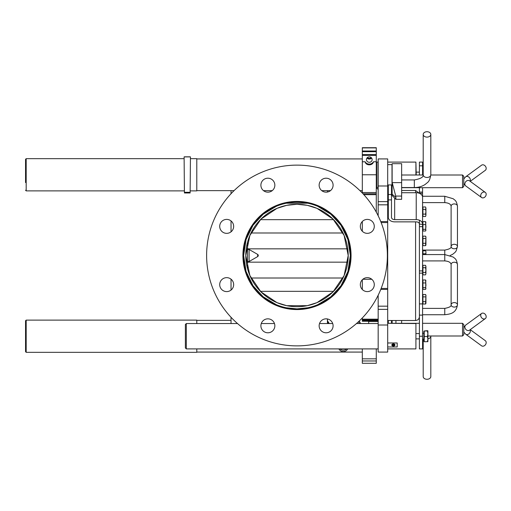 <?xml version="1.0" encoding="UTF-8"?>
<svg xmlns="http://www.w3.org/2000/svg" width="511" height="511" viewBox="0 0 511 511"><rect width="100%" height="100%" fill="white"/><g stroke="black" fill="none" stroke-linecap="round" stroke-linejoin="round"><path stroke-width="0.77" d="M332.565 187.856A6.975 6.975 0 0 1 320.582 189.434A6.975 6.975 0 0 1 325.207 178.269A6.975 6.975 0 0 1 332.565 187.856M369.977 232.818A6.975 6.975 0 0 1 360.389 225.466A6.975 6.975 0 0 1 371.554 220.841A6.975 6.975 0 0 1 369.977 232.818M364.637 291.072A6.975 6.975 0 0 1 363.059 279.089A6.975 6.975 0 0 1 374.224 283.714A6.975 6.975 0 0 1 364.637 291.072M319.675 328.484A6.975 6.975 0 0 1 327.027 318.896A6.975 6.975 0 0 1 331.652 330.061A6.975 6.975 0 0 1 319.675 328.484M261.428 323.144A6.975 6.975 0 0 1 273.404 321.566A6.975 6.975 0 0 1 268.78 332.731A6.975 6.975 0 0 1 261.428 323.144M224.01 278.182A6.975 6.975 0 0 1 233.597 285.534A6.975 6.975 0 0 1 222.432 290.159A6.975 6.975 0 0 1 224.01 278.182M229.35 219.928A6.975 6.975 0 0 1 230.927 231.911A6.975 6.975 0 0 1 219.768 227.286A6.975 6.975 0 0 1 229.35 219.928M274.318 182.516A6.975 6.975 0 0 1 266.959 192.104A6.975 6.975 0 0 1 262.335 180.939A6.975 6.975 0 0 1 274.318 182.516M346.943 234.811A54.064 54.064 0 0 1 289.935 309.104A54.064 54.064 0 0 1 254.101 222.585A54.064 54.064 0 0 1 346.943 234.811M380.491 220.912A90.377 90.377 0 0 1 285.195 345.104A90.377 90.377 0 0 1 225.294 200.484A90.377 90.377 0 0 1 380.491 220.912M184.42 192.66L184.107 156.89L190.443 156.89L190.13 192.66M184.42 192.302L190.13 192.302L190.13 192.979L184.42 192.979L190.13 192.736L184.42 192.73L184.42 192.302M184.42 156.82L190.13 156.82L184.42 156.89M427.899 333.753L427.413 330.987L427.899 330.841L427.899 339.138L427.413 336.519L427.899 333.753M427.899 330.841L427.413 330.694L427.892 330.828M427.892 341.623L427.413 341.757L427.899 339.138L427.899 341.616L424.219 341.757L424.219 336.519L427.413 336.519M424.219 336.519L424.219 330.987L427.413 330.987M424.219 330.987L427.413 330.694M424.219 341.105L423.836 341.105L423.836 331.339L424.219 331.339M371.178 157.56A2.536 2.402 -0 0 1 367.415 157.56M200.676 323.54L203.046 323.54M463.796 180.862L463.796 176.276L462.525 175.011L462.525 187.697L401.64 187.697L462.525 187.697L463.796 186.426L463.796 180.862M387.689 164.759L387.689 187.697L388.322 187.697L387.689 187.697M378.172 295.217L378.172 352.079L387.689 352.079L387.689 158.921L378.172 158.921L378.172 215.783M395.738 196.077L395.936 199.328L401.64 199.328L401.64 163.68L392.129 163.68L392.129 182.389L395.738 196.077L401.64 196.077M395.936 199.328L392.129 195.528L392.129 182.389M423.204 134.419A3.807 2.689 180 0 1 427.011 131.723A3.807 2.689 180 0 1 430.811 134.419A3.807 2.689 180 0 1 427.011 137.108A3.807 2.689 180 0 1 423.204 134.419L423.204 174.775A3.807 2.689 180 0 0 427.011 177.47A3.807 2.689 180 0 0 430.811 174.775L430.811 134.419M387.817 164.631L392.001 164.631L392.001 184.925L387.817 184.925M376.275 162.096L376.716 162.096L376.716 187.46L378.051 187.46L378.051 162.096L376.716 162.096L376.716 187.46M376.275 212.11L376.275 151.69L362.318 151.69L362.318 151.333L376.275 151.333L376.275 151.69L362.318 151.658L362.318 193.043M376.275 151.333L376.275 147.698L362.318 147.698L362.318 151.333M378.172 319.177L362.318 319.177L362.318 319.988L378.172 319.988M362.318 319.177L362.318 317.957M362.318 289.501L362.318 279.747M362.318 221.499L362.318 231.253M395.936 320.506L395.936 323.303M392.129 323.303L392.129 320.506M401.64 320.506L401.64 323.303M423.204 339.138L423.204 376.581A3.807 2.689 -0 0 0 427.011 379.277A3.807 2.689 -0 0 0 430.811 376.581L430.811 336.225A3.807 2.689 -0 0 0 430.799 335.989L430.811 336.225A3.807 2.689 -0 0 1 427.899 338.838M362.318 348.904L362.318 363.302L376.275 363.302L376.275 348.904M394.696 344.663A1.309 0.926 -0 0 1 394.377 345.18A1.309 0.926 -0 0 1 392.416 345.18A1.309 0.926 -0 0 1 392.09 344.663M392.608 344.024A1.309 0.926 180 0 0 392.416 344.146A1.309 0.926 180 0 0 392.084 344.759A1.309 0.926 180 0 0 393.393 345.692A1.309 0.926 180 0 0 394.709 344.759A1.309 0.926 180 0 0 394.377 344.146A1.309 0.926 180 0 0 394.185 344.024M387.689 342.977L397.2 342.977L397.2 346.963L387.689 346.963M394.185 343.999A1.584 1.124 -0 0 1 394.524 345.755A1.584 1.124 -0 0 1 392.033 345.538A1.584 1.124 -0 0 1 392.959 343.89A1.584 1.124 -0 0 1 393.828 343.89A1.584 1.124 -0 0 1 394.185 343.999M419.397 323.303L387.689 323.303L415.909 323.54L415.909 348.904L387.689 348.904M415.909 323.54L415.909 348.904M392.78 343.948L394.007 343.948M185.372 347.64L185.372 324.491L185.372 347.953L186.323 348.904L186.323 323.54L185.372 324.491M387.689 162.096L415.909 162.096L415.909 175.011M415.909 162.096L416.229 175.011M463.796 325.462L463.796 324.574L462.525 323.303L462.525 335.989L427.899 335.989L462.525 335.989L463.796 334.724L463.796 325.462M425.561 265.324L425.931 266.518L425.561 265.324L422.948 265.324L422.948 267.707L425.561 267.707L425.931 266.518L425.931 270.089L425.561 267.707M425.561 274.848L425.931 273.66L425.561 274.848L422.948 274.848L422.948 267.707M425.561 272.465L425.931 270.089L425.931 273.66L425.561 272.465L422.948 272.465M422.948 266.474L422.571 266.474M425.561 206.981L425.931 208.169L425.561 206.981L422.948 206.981L422.948 209.357L425.561 209.357L425.931 208.169L425.931 211.739L425.561 209.357M425.561 216.498L425.931 215.31L425.561 216.498L422.948 216.498L422.948 209.357M425.561 214.122L425.931 211.739L425.931 215.31L425.561 214.122L422.948 214.122M422.948 208.124L422.571 208.124M425.759 251.08L425.931 251.655M425.759 254.574L425.931 252.293L425.931 254.574M422.948 254.574L422.948 253.788L425.561 253.788M422.948 253.788L422.948 250.799L425.561 250.799M419.397 336.225L419.397 348.904L422.571 348.904L422.571 336.225L419.397 336.225L419.397 220.222M394.664 198.064L394.664 219.621A3.168 2.242 -0 0 1 391.49 217.379L391.49 184.925M391.49 194.512L388.322 194.512L388.322 184.925M388.322 194.512L388.322 217.379A6.343 4.484 -0 0 0 394.664 221.863L416.229 221.863A3.168 2.242 180 0 1 419.397 224.105L422.571 224.399L422.571 336.225M392.129 191.817A3.168 2.242 -0 0 1 391.49 190.475M401.64 192.717L416.229 192.717L416.229 219.621A6.343 4.484 180 0 1 422.571 224.105L422.571 197.201A6.343 4.484 180 0 0 416.229 192.717M394.664 219.621L416.229 219.621M422.571 187.697L422.571 192.079L419.397 192.079L419.397 193.318M422.571 192.079L422.571 202.675M391.496 320.506A3.168 2.242 180 0 0 391.49 320.525L391.49 323.303M388.322 320.525L388.322 320.506A6.343 4.484 180 0 0 388.322 320.525L388.322 323.303M422.571 165.807L419.397 165.807L419.397 162.096L422.571 162.096L422.571 175.011M419.397 165.807L419.397 175.011M419.397 187.697L419.397 192.079M247.528 242.252L247.528 268.748M250.997 232.984L342.99 232.984M247.528 262.162L347.774 262.162M260.406 291.334L333.581 291.334M276.144 304.626L263.133 296.75L253.047 285.783L246.072 271.475L243.626 255.5L246.072 239.525L253.047 225.217L263.133 214.25L276.144 206.374M286.281 203.218L307.705 203.218M317.848 206.374L330.86 214.25L340.939 225.217L347.914 239.525L350.367 255.5L347.914 271.475L340.939 285.783L330.86 296.75L317.848 304.626M307.705 307.782L296.993 308.868L286.281 307.782M329.256 323.54L327.864 321.349A3.168 2.874 180 0 1 327.436 319.912L327.436 321.253A3.168 2.874 0 0 0 327.864 322.69L328.401 323.54M327.436 319.912L327.436 318.96M378.172 320.684L362.318 320.684L362.318 321.259L368.661 321.259L368.661 323.54M362.318 320.684L362.318 321.259M327.436 323.54L327.436 320.218M338.908 348.904A4.759 4.312 0 0 0 343.264 351.549A4.759 4.312 0 0 0 347.652 348.962A3.168 2.874 180 0 1 347.678 348.904M346.694 348.904A4.759 4.312 180 0 1 339.892 348.904M378.153 189.472L376.275 187.812M371.58 157.976A2.855 2.702 -0 0 1 367.007 157.976M376.275 193.803L363.034 193.803M376.275 161.77L373.464 161.77C372.838 165.851 365.748 165.851 365.129 161.77L362.318 161.77M373.464 161.77A4.759 4.51 -0 0 1 365.129 161.77M367.601 161.77A2.855 2.702 -0 0 1 369.293 156.89A2.855 2.702 -0 0 1 370.577 162.006A2.855 2.702 -0 0 1 367.601 161.77M327.436 192.04L327.436 191.088A3.168 2.874 0 0 1 327.474 190.635M257.646 256.535L257.646 254.401L249.113 249.477L247.528 249.477M257.646 254.401A1.271 1.271 0 0 1 257.646 256.599L249.113 261.523L249.113 249.477M243.626 255.5A53.368 53.368 0 0 1 323.68 209.28A53.368 53.368 0 0 1 323.68 301.72A53.368 53.368 0 0 1 243.626 255.5M296.993 204.285L307.271 205.326L316.999 208.354L333.057 219.136L344.127 235.475L348.208 255.5L344.133 275.525L333.057 291.864L317.012 302.64L307.271 305.674L286.722 305.674L276.988 302.646L260.936 291.864L249.86 275.525L245.785 255.5L249.86 235.475L260.936 219.136L276.981 208.36L286.722 205.326L296.993 204.285A51.215 51.215 0 0 1 348.208 255.5A51.215 51.215 0 0 1 296.993 306.715A51.215 51.215 0 0 1 245.785 255.5A51.215 51.215 0 0 1 296.993 204.285M231.036 290.076L231.036 279.172M231.036 231.828L231.036 220.924M231.036 193.714L231.036 190.635M231.036 323.54L231.036 317.286M422.571 202.612L444.768 202.612L444.768 196.269L453.244 198.766C454.745 200.382 456.361 199.884 457.454 206.169A3.168 2.242 -0 0 0 454.279 203.927A3.168 2.242 -0 0 0 451.111 206.169L451.111 246.532A3.168 2.242 -0 0 1 454.279 244.29A3.168 2.242 -0 0 1 457.454 246.532A3.168 2.242 -0 0 1 454.279 248.774A3.168 2.242 -0 0 1 451.111 246.532C451.488 248.014 449.373 249.202 444.768 250.09L444.768 260.91L422.571 260.91M457.454 264.468A3.168 2.242 -0 0 0 454.279 262.226A3.168 2.242 -0 0 0 451.111 264.468L451.111 304.831A3.168 2.242 -0 0 1 454.279 302.589A3.168 2.242 -0 0 1 457.454 304.831A3.168 2.242 -0 0 1 454.279 307.073A3.168 2.242 -0 0 1 451.111 304.831C451.488 306.313 449.373 307.501 444.768 308.389L444.768 314.731C450.53 314.08 456.151 313.205 457.454 304.831L457.454 264.468C456.361 258.183 454.745 258.681 453.244 257.065L444.768 254.574L422.571 254.574M425.759 221.908L425.759 230.742M425.561 229.318L422.948 229.318L422.948 231.029L425.561 231.029L425.931 230.174L425.561 229.318L425.931 226.967L425.561 221.621L425.931 222.483M425.561 231.029L425.931 230.174M422.948 229.318L422.948 221.621L425.561 221.621M422.948 224.61L425.561 224.61M425.759 280.258L425.759 289.092M425.561 287.661L422.948 287.661L422.948 289.379L425.561 289.379L425.931 288.517L425.561 287.661L425.931 285.31L425.561 279.971L425.931 280.826M425.561 289.379L425.931 288.517M422.948 287.661L422.948 279.971L425.561 279.971M422.948 282.96L425.561 282.96M422.948 237.296L422.571 237.296M425.561 236.152L425.931 236.791L425.931 245.037L425.561 245.676L425.931 237.34L425.561 236.152L422.948 236.152L422.948 238.535L425.561 238.535M425.561 245.676L422.948 245.676L422.948 243.293L425.561 243.293M422.948 243.293L422.948 238.535M422.948 295.645L422.571 295.645M425.561 294.502L425.931 295.141L425.931 303.381L425.561 304.019L425.931 295.69L425.561 294.502L422.948 294.502L422.948 296.878L425.561 296.878M425.561 304.019L422.948 304.019L422.948 301.643L425.561 301.643M422.948 301.643L422.948 296.878M470.063 329.774A3.168 2.491 -53.8 0 1 469.251 333.555A3.168 2.491 -53.8 0 1 465.732 334.22L481.566 345.813A3.168 2.491 -53.8 0 0 485.45 344.721A3.168 2.491 -53.8 0 0 485.316 340.69L470.229 329.646L485.316 318.602A3.168 2.491 53.8 0 0 485.999 315.619A3.168 2.491 53.8 0 0 483.444 313.173A3.168 2.491 53.8 0 0 481.566 313.486A3.168 2.491 53.8 0 0 481.432 317.516A3.168 2.491 53.8 0 0 485.316 318.602L469.347 330.285M360.472 323.54A7.927 7.186 0 0 0 359.176 321.087M358.511 321.706A6.662 6.036 180 0 1 359.31 323.54M196.786 348.904L196.786 352.335L26.182 352.335L26.182 320.116L25.55 320.748L25.55 351.383M26.182 320.116L196.786 320.116L196.786 323.54M25.55 321.068L25.55 349.754M25.55 182.568L25.55 159.304L25.55 182.568M190.443 158.666L196.786 158.666L196.786 190.884L190.443 190.884M470.229 181.354L485.316 170.31A3.168 2.491 -126.2 0 0 485.999 167.321A3.168 2.491 -126.2 0 0 483.444 164.874A3.168 2.491 -126.2 0 0 481.566 165.187L465.732 176.78L463.796 178.92L465.732 176.78A3.168 2.491 -126.2 0 1 467.603 176.467A3.168 2.491 -126.2 0 1 470.063 181.226M483.444 192.079A3.168 2.491 126.2 0 0 480.889 194.525A3.168 2.491 126.2 0 0 481.566 197.514A3.168 2.491 126.2 0 0 485.45 196.422A3.168 2.491 126.2 0 0 485.316 192.398A3.168 2.491 126.2 0 0 483.444 192.079M392.704 343.98A1.309 0.926 180 0 0 393.393 344.12A1.309 0.926 180 0 0 394.09 343.98L392.997 343.884M394.46 344.216A1.584 1.124 -0 0 1 392.333 344.216M190.13 192.673L184.42 192.673M395.936 197.406L392.129 194.257M392.193 182.625L401.64 182.625M430.811 174.775C429.476 182.676 427.42 182.159 425.478 184.235C422.278 186.419 418.56 187.524 414.325 187.55L414.325 179.942C420.655 178.793 423.613 177.074 423.204 174.775M388.322 199.89L391.49 199.89M422.571 193.267L419.397 193.267M422.571 226.641L419.397 226.641M422.571 270.907L419.397 270.907M422.571 273.149L419.397 273.149M422.571 303.904L419.397 303.904M422.571 315.115L419.397 315.115M401.64 190.494L415.596 190.494L415.596 192.717M415.596 221.863L415.596 320.506C417.902 320.282 419.173 319.011 419.397 316.705M378.172 185.991L387.689 185.991M387.689 201.628L378.172 201.628M387.689 306.172L378.172 306.172M378.172 309.372L387.689 309.372M378.172 325.009L387.689 325.009M380.772 289.398L387.689 289.398M387.689 288.453L381.149 288.453M381.149 222.547L387.689 222.547M387.689 221.602L380.772 221.602M378.172 204.828L387.689 204.828M327.864 322.69L327.864 321.349M368.661 321.528L378.172 321.528M376.275 194.665L363.832 194.665M362.816 279.287L371.797 279.287M376.275 192.538L362.318 192.538M376.275 174.775L362.318 174.775M362.318 155.382L376.275 155.382M362.318 147.896L376.275 147.896M376.275 360.97L362.318 360.97M376.275 358.831L362.318 358.831M376.275 154.584L362.318 154.584M376.275 150.994L362.318 150.994M481.566 313.486L465.732 325.079A3.168 2.491 53.8 0 0 465.598 329.11A3.168 2.491 53.8 0 0 469.481 330.195M184.107 190.884L26.182 190.884L26.182 158.666L25.55 159.304M481.566 197.514L465.732 185.921L463.796 183.781L465.732 185.921A3.168 2.491 126.2 0 1 465.048 182.932A3.168 2.491 126.2 0 1 467.603 180.485A3.168 2.491 126.2 0 1 469.481 180.805L469.347 180.715M416.229 172.124L419.397 172.124M423.204 171.862L422.571 171.862M416.229 338.876L419.397 338.876M416.229 333.568L419.397 333.568M423.836 333.306L422.571 333.306M423.836 339.138L422.571 339.138M462.525 175.011L430.811 175.011M423.191 175.011L401.64 175.011M392.129 187.697L391.49 187.697L392.129 187.697M463.796 186.426L462.525 187.697M401.64 187.55L414.325 187.55M401.64 179.942L414.325 179.942M362.318 158.921L196.786 158.921M362.318 190.635L359.923 190.635M330.483 190.635L321.758 190.635M272.229 190.635L263.51 190.635M234.064 190.635L196.786 190.635M376.716 348.904L378.051 348.904M231.036 320.365L196.786 320.365M362.318 352.079L196.786 352.079M378.172 323.54L356.48 323.54M332.712 323.54L319.522 323.54M274.464 323.54L261.274 323.54M237.506 323.54L186.323 323.54M378.172 348.904L186.323 348.904M462.525 323.303L422.571 323.303M463.796 334.724L462.525 335.989M422.948 273.704L422.571 273.704L422.948 273.704M422.948 215.355L422.571 215.355M422.948 251.885L422.571 251.885M415.596 190.494L419.256 193.26M387.689 320.506L415.596 320.506M387.689 190.494L388.322 190.494M391.496 190.494L392.129 190.494M247.528 248.838L347.774 248.838M250.997 278.016L342.99 278.016M260.406 219.666L333.581 219.666M378.172 352.079L387.689 352.079M249.113 261.523L247.528 261.523M422.571 196.269L444.768 196.269M451.111 206.169C450.753 204.1 448.639 202.918 444.768 202.612M457.454 206.169L457.454 246.532L456.131 250.965L455.014 252.408L452.631 254.331L450.185 255.5M444.768 250.09L422.571 250.09M451.111 264.468C450.753 262.405 448.639 261.217 444.768 260.91M444.768 308.389L422.571 308.389M444.768 314.731L422.571 314.731M422.948 244.526L422.571 244.526L422.948 244.526M422.948 222.713L422.571 222.713M422.948 229.944L422.571 229.944M422.948 281.056L422.571 281.056M422.948 288.287L422.571 288.287M422.948 302.876L422.571 302.876M465.732 325.079L463.796 327.219L465.732 325.079M465.732 334.22L463.796 332.08L465.732 334.22L481.566 345.813M26.182 352.335L25.55 351.696M26.182 190.884L25.55 190.252M184.107 158.666L26.182 158.666M485.316 192.398L469.481 180.805M394.377 345.18L392.416 345.18M392.416 344.146L393.029 343.877"/></g></svg>

